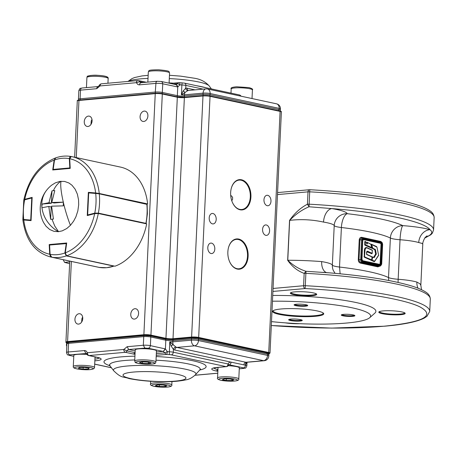<?xml version="1.0" encoding="UTF-8"?>
<svg xmlns="http://www.w3.org/2000/svg" width="457" height="457" viewBox="0 0 457 457"><rect width="100%" height="100%" fill="white"/><g stroke="black" fill="none" stroke-linecap="round" stroke-linejoin="round"><path stroke-width="0.69" d="M175.899 84.631L177.116 85.248L177.756 86.967L179.909 84.853A2.502 0.811 -84.3 0 0 179.321 82.683A2.502 0.811 -84.3 0 0 179.19 82.7A2.502 1.662 -95.1 0 0 178.853 82.677L170.358 83.442M194.95 89.869L187.216 88.207A7.506 4.993 84.9 0 0 185.736 88.212L183.126 91L181.4 94.867L187.976 90.515A5.004 3.33 -95.1 0 1 188.278 90.469L205.958 88.881A5.004 3.33 84.9 0 0 203.068 93.148L203.011 94.382L184.4 96.05L184.462 94.816L203.068 93.148A5.004 0.754 2.7 0 1 210.129 93.531L279.181 108.378L279.124 109.611L210.066 94.765L210.129 93.531A5.004 3.662 102.1 0 0 207.455 88.972L276.514 103.819A5.004 3.662 102.1 0 1 279.181 108.378A5.004 0.754 2.7 0 1 280.461 108.949A5.004 5.004 0 0 0 276.514 103.819M173.123 84.037L177.687 83.625L175.756 84.636M187.976 90.515A2.502 1.862 -103.1 0 1 185.736 88.212L185.868 85.419A5.004 0.754 2.7 0 0 181.869 84.985L182.103 82.871L179.321 82.683A2.502 2.502 0 0 0 178.853 82.677A2.502 1.662 -95.1 0 0 177.687 83.625L179.909 84.853A5.004 0.754 -177.3 0 0 181.869 84.985L181.4 94.867A5.004 0.754 -177.3 0 0 184.462 94.816A5.004 3.33 84.9 0 1 185.102 92.285L183.126 91M145.606 348.771A10.631 1.605 2.7 0 1 156.46 350.89L155.934 362.007A10.631 1.605 -177.3 0 0 145.086 359.888A10.631 1.605 -177.3 0 0 134.695 361.001L135.221 349.885A10.631 1.605 2.7 0 1 145.606 348.771M151.056 362.989L148.045 362.098L142.247 361.853L139.459 362.492L142.47 363.384L148.268 363.629L151.056 362.989M142.538 361.864L142.47 363.384M148.336 362.184L148.268 363.629M228.163 365.72A10.631 1.605 2.7 0 1 236.606 366.645A10.631 1.605 2.7 0 1 239.319 367.851L238.794 378.967A10.631 1.605 -177.3 0 0 236.08 377.762A10.631 1.605 -177.3 0 0 224.416 376.791A10.631 1.605 -177.3 0 0 217.555 377.968C216.904 378.744 218.029 379.527 220.931 380.315L234.727 381.041C237.84 380.681 239.194 379.99 238.794 378.967M224.244 378.87L222.439 379.624L226.312 380.458L231.985 380.538L233.79 379.784L229.917 378.95L224.244 378.87M226.381 378.904L226.312 380.458M232.042 379.407L231.985 380.538M87.024 354.455A10.631 1.605 -177.3 0 0 73.903 355.198A10.631 1.605 -177.3 0 0 73.811 355.392L73.286 366.508A10.631 1.605 2.7 0 1 73.377 366.314A10.631 1.605 2.7 0 1 84.642 365.44A10.631 1.605 2.7 0 1 94.53 367.514L95.027 356.917M83.094 369.079L78.49 368.336L79.25 367.497L84.608 367.411L89.206 368.153L88.452 368.993L83.094 369.079L83.168 367.434M88.498 368.039L88.452 368.993M157.254 384.88L162.932 384.96L166.799 385.794L164.994 386.542L159.322 386.462L155.449 385.628L157.254 384.88M165.051 385.417L164.994 386.542M159.396 384.908L159.322 386.462M63.18 259.679L64.58 262.387L69.704 261.93M69.618 263.712L64.58 262.387M61.078 181.269A29.962 5.027 74.3 0 0 63.306 202.16L63.323 205.867L51.59 206.176L53.429 219.063L50.636 219.314L48.796 206.427L41.975 207.758A29.962 25.701 38.5 0 0 58.342 231.688L62.243 230.859L66.751 228.529L70.429 225.318L73.623 221.154L75.891 216.852L77.827 210.963L78.69 204.793L78.558 199.898L77.382 194.179L75.142 189.192L71.978 185.234L68.91 182.983L64.597 181.435L59.958 181.395L55.343 182.857L51.698 185.142A29.962 29.962 0 0 0 46.734 190.078A29.962 25.701 38.5 0 0 41.884 206.844L41.907 207.786M63.5 202.16L54.189 202.994L51.761 202.474L63.5 202.16M51.395 203.245L42.084 204.079L48.973 202.725L51.395 203.245L51.978 190.883L53.378 190.638L54.771 190.632L51.761 202.474M48.973 202.725L51.978 190.883M48.796 206.427L51.218 206.952L50.636 219.314M42.084 204.079L41.884 206.844M53.378 190.638C55.297 186.49 57.805 183.371 60.895 181.28M46.734 190.078A29.962 29.962 0 0 0 43.638 222.633L46.077 226.284L49.699 229.488L53.926 231.328L58.342 231.688M58.519 231.676L54.771 226.061L52.029 219.309M23.039 219.966L22.856 219.594L23.724 219.491A0.503 0.337 94.8 0 0 23.878 220.006M24.649 199.835L23.764 200.2L24.855 199.423A0.503 0.32 75.4 0 0 24.649 199.835A48.785 35.68 -77.9 0 0 23.724 219.491L30.716 220.08L31.762 197.984L24.649 199.835M31.876 197.618L24.958 199.418A0.503 0.32 75.4 0 0 24.855 199.423L31.967 197.573A0.503 0.32 75.4 0 0 31.762 197.984L32.133 197.984M69.715 158.608L69.338 158.659A48.785 35.68 -77.9 0 0 54.526 159.984L53.172 169.427L54.366 159.984L55.845 157.814L55.183 158.288L54.497 160.024M53.326 169.907A0.503 0.331 -95.1 0 1 53.172 169.427L69.812 167.936L69.338 158.659L69.807 156.98L71.103 156.5M50.041 254.469L51.761 257.2L99.323 267.425A51.287 37.508 -77.9 0 0 106.527 267.699A51.287 37.508 -77.9 0 0 113.844 266.117L66.305 255.897L64.888 252.972L65.26 253.012M99.278 267.414A0.503 0.366 -77.9 0 0 99.3 267.419L106.698 267.711L113.844 266.117A0.503 0.366 -77.9 0 0 114.01 266.003M49.567 245.186L49.916 254.395C49.939 255.663 50.55 256.6 51.75 257.2A0.503 0.366 -77.9 0 0 51.761 257.2A51.287 37.508 102.1 0 0 58.987 257.48A51.287 37.508 102.1 0 0 66.305 255.897A0.503 0.366 -77.9 0 0 66.476 255.777M94.953 213.573A0.503 0.32 -104.6 0 1 94.77 213.122L98.369 213.133L145.909 223.353L145.794 223.627M96.101 193.043L98.98 193.46A0.503 0.366 -77.9 0 1 99.015 193.465L96.073 193.037A0.503 0.337 -85.2 0 1 96.101 193.043M99.049 193.471L146.44 203.736M146.703 204.302L99.278 193.825L95.696 193.465A0.503 0.337 -85.2 0 1 96.073 193.037L89.075 192.448A0.503 0.337 -85.2 0 1 89.104 192.454L96.039 193.037M31.065 220.605L23.781 220A48.785 35.68 -77.9 0 0 49.699 254.223L49.202 244.564L66.693 242.993L65.282 252.824A48.785 35.68 -77.9 0 0 94.662 213.642L87.258 215.567L88.355 192.351L95.639 192.957A48.785 35.68 -77.9 0 0 69.721 158.733L70.212 168.393L52.721 169.964L54.137 160.133A48.785 35.68 -77.9 0 0 24.758 199.315L32.156 197.39L31.065 220.605M49.676 244.666L49.202 244.564M49.699 254.223L51.498 257.154A51.287 37.508 102.1 0 1 50.596 256.977L98.969 267.379A51.287 37.508 102.1 0 0 99.872 267.556L51.498 257.154M50.596 256.977C34.955 252.561 25.718 240.233 22.89 220L23.781 220M24.758 199.315L23.884 199.938M23.844 199.8C28.728 178.647 39.302 164.686 55.56 157.916L54.137 160.133M69.721 158.733L71.252 156.517A51.287 37.508 102.1 0 1 72.155 156.7A51.287 37.508 102.1 0 1 99.243 193.477L146.925 203.822M99.243 193.477L95.639 192.957M88.904 192.466L88.355 192.351M94.662 213.642L98.301 213.488A51.287 37.508 102.1 0 1 66.573 255.806L114.947 266.203A51.287 37.508 102.1 0 0 146.674 223.89L98.301 213.488M66.573 255.806L65.282 252.824M71.218 156.511L120.528 167.096A51.287 37.508 102.1 0 1 147.617 203.879M87.921 126.475A5.255 3.845 -77.9 0 0 92.023 121.516A5.255 3.845 -77.9 0 0 89.269 116.152A5.255 3.845 -77.9 0 0 88.412 116.101A5.255 3.845 -77.9 0 0 84.311 121.059A5.255 3.845 -77.9 0 0 87.064 126.423A5.255 3.845 -77.9 0 0 87.921 126.475M143.744 121.471A5.255 3.845 -77.9 0 0 147.845 116.512A5.255 3.845 -77.9 0 0 145.097 111.148A5.255 3.845 -77.9 0 0 144.235 111.097A5.255 3.845 -77.9 0 0 140.133 116.055A5.255 3.845 -77.9 0 0 142.887 121.419A5.255 3.845 -77.9 0 0 143.744 121.471M134.427 319.089A5.255 3.845 -77.9 0 0 138.528 314.136A5.255 3.845 -77.9 0 0 135.775 308.766A5.255 3.845 -77.9 0 0 134.918 308.715A5.255 3.845 -77.9 0 0 130.816 313.673A5.255 3.845 -77.9 0 0 133.564 319.037A5.255 3.845 -77.9 0 0 134.427 319.089M78.604 324.099A5.255 3.845 -77.9 0 0 82.7 319.14A5.255 3.845 -77.9 0 0 79.952 313.77A5.255 3.845 -77.9 0 0 79.09 313.719A5.255 3.845 -77.9 0 0 74.988 318.678A5.255 3.845 -77.9 0 0 77.741 324.047A5.255 3.845 -77.9 0 0 78.604 324.099M231.762 200.72L232.539 199.452L232.63 197.555L231.71 196.093L230.699 195.459M211.054 253.509A5.255 3.496 84.9 0 0 211.768 253.555A5.255 3.496 84.9 0 0 214.813 248.545A5.255 3.496 84.9 0 0 211.545 243.135A5.255 3.496 84.9 0 0 210.831 243.09A5.255 3.496 84.9 0 0 207.792 248.1A5.255 3.496 84.9 0 0 211.054 253.509M212.454 223.867A5.255 3.496 84.9 0 0 213.168 223.913A5.255 3.496 84.9 0 0 216.207 218.903A5.255 3.496 84.9 0 0 212.945 213.493A5.255 3.496 84.9 0 0 212.231 213.448A5.255 3.496 84.9 0 0 209.192 218.457A5.255 3.496 84.9 0 0 212.454 223.867M265.831 235.344A5.255 3.496 84.9 0 0 266.545 235.389A5.255 3.496 84.9 0 0 269.584 230.379A5.255 3.496 84.9 0 0 266.322 224.97A5.255 3.496 84.9 0 0 265.608 224.924A5.255 3.496 84.9 0 0 262.569 229.934A5.255 3.496 84.9 0 0 265.831 235.344M267.231 205.701A5.255 3.496 84.9 0 0 267.945 205.747A5.255 3.496 84.9 0 0 270.984 200.732A5.255 3.496 84.9 0 0 267.722 195.328A5.255 3.496 84.9 0 0 267.008 195.282A5.255 3.496 84.9 0 0 263.963 200.292A5.255 3.496 84.9 0 0 267.231 205.701M229.603 261.655A14.761 9.814 84.9 0 0 236.977 268.665A14.761 9.814 84.9 0 0 238.982 268.79A14.761 9.814 84.9 0 0 247.505 256.206A14.761 9.814 84.9 0 0 238.354 239.514A14.761 9.814 84.9 0 0 236.349 239.388A14.761 9.814 84.9 0 0 228.386 248.082M90.949 124.435L91.263 120.945L91.971 119.42M81.632 322.054L81.94 318.569L82.654 317.038M232.396 202.365A14.761 9.814 84.9 0 0 239.771 209.38A14.761 9.814 84.9 0 0 241.782 209.506A14.761 9.814 84.9 0 0 250.305 196.921A14.761 9.814 84.9 0 0 241.147 180.229A14.761 9.814 84.9 0 0 239.142 180.104A14.761 9.814 84.9 0 0 231.179 188.792M241.496 179.767A15.195 10.105 -95.1 0 1 250.922 196.956A15.195 10.105 -95.1 0 1 240.079 209.78A15.195 10.105 -95.1 0 1 232.436 202.462A15.195 10.105 -95.1 0 1 231.202 188.69A15.195 10.105 -95.1 0 1 241.496 179.767M238.697 239.057A15.195 10.105 -95.1 0 1 248.122 256.24A15.195 10.105 -95.1 0 1 237.28 269.064A15.195 10.105 -95.1 0 1 229.643 261.752A15.195 10.105 -95.1 0 1 228.409 247.98A15.195 10.105 -95.1 0 1 238.697 239.057M246.837 362.281L245.615 364.835A2.502 1.851 73.2 0 1 246.677 362.298M156.328 353.661L164.988 352.884L163.172 351.479L165.4 348.925L167.331 351.639A2.502 0.811 95.7 0 1 166.377 354.426L156.951 355.272A16.84 2.542 2.7 0 1 156.248 355.329M217.863 371.335L216.052 370.947A16.84 2.542 2.7 0 1 217.349 367.411L226.095 366.623L171.306 354.843A2.502 0.377 -177.3 0 0 169.307 354.626A7.506 1.137 2.7 0 1 166.377 354.426A2.502 1.662 84.9 0 1 164.988 352.884L167.331 351.639A5.004 0.754 -177.3 0 0 169.284 351.776A5.004 0.754 2.7 0 1 173.289 352.21L173.42 349.411L171.101 345.943L169.753 341.893L175.876 346.989A5.004 3.33 84.9 0 0 176.842 347.417L245.9 362.264L263.58 360.676L194.522 345.829L176.842 347.417A2.502 1.828 102.1 0 0 174.865 350.051A7.506 4.993 -95.1 0 1 173.42 349.411A2.502 1.639 124.3 0 1 175.876 346.989M171.306 354.843A2.502 1.828 102.1 0 0 173.289 352.21L228.077 363.989A2.502 1.24 25.5 0 1 228.471 365.229L228.763 364.755M169.307 354.626L169.753 341.893A5.004 0.754 -177.3 0 0 172.809 341.842L191.42 340.174L191.477 338.94L172.872 340.608L172.809 341.842A5.004 3.33 -95.1 0 0 173.203 344.589L171.101 345.943M305.973 304.762A6.815 1.028 2.7 0 1 307.641 305.373A6.815 1.028 2.7 0 1 305.447 306.19A6.815 1.028 2.7 0 1 295.833 305.67A6.815 1.028 2.7 0 1 294.182 304.739A6.815 1.028 2.7 0 1 298.992 304.139A6.815 1.028 2.7 0 1 305.973 304.762M353.152 314.902A6.815 1.028 2.7 0 1 354.821 315.519A6.815 1.028 2.7 0 1 352.627 316.335A6.815 1.028 2.7 0 1 343.013 315.816A6.815 1.028 2.7 0 1 341.362 314.884A6.815 1.028 2.7 0 1 346.172 314.279A6.815 1.028 2.7 0 1 353.152 314.902M300.523 319.626A6.815 1.028 2.7 0 1 302.191 320.237A6.815 1.028 2.7 0 1 299.998 321.054A6.815 1.028 2.7 0 1 290.384 320.534A6.815 1.028 2.7 0 1 288.733 319.603A6.815 1.028 2.7 0 1 293.537 318.997A6.815 1.028 2.7 0 1 300.523 319.626M281.124 308.978A25.581 3.867 2.7 0 1 306.864 309.406A25.581 3.867 2.7 0 1 323.459 313.245A25.581 3.867 2.7 0 1 315.233 316.313A25.581 3.867 2.7 0 1 285.922 315.479A25.581 3.867 2.7 0 1 272.955 310.863A25.581 3.867 2.7 0 1 281.124 308.978M272.452 301.203A72.549 10.962 2.7 0 1 369.719 317.695A72.549 10.962 2.7 0 1 346.555 323.048A72.549 10.962 2.7 0 1 271.492 321.619M272.726 295.456A77.553 11.716 2.7 0 1 374.883 313.108L369.719 317.695M277.582 192.511A72.549 10.962 2.7 0 1 278.462 192.5M273.315 310.611A25.015 3.782 -177.3 0 0 273.217 310.914A25.015 3.782 -177.3 0 0 287.933 315.067A25.015 3.782 -177.3 0 0 314.884 315.678A25.015 3.782 -177.3 0 0 323.196 313.268A25.015 3.782 -177.3 0 0 323.128 312.959M341.916 314.639A6.255 0.943 -177.3 0 0 343.458 315.221A6.255 0.943 -177.3 0 0 352.278 315.701A6.255 0.943 -177.3 0 0 354.295 315.221M294.736 304.493A6.255 0.943 -177.3 0 0 296.279 305.076A6.255 0.943 -177.3 0 0 305.099 305.556A6.255 0.943 -177.3 0 0 307.115 305.082M379.384 311.623A12.642 1.908 -177.3 0 0 379.384 311.64A12.642 1.908 -177.3 0 0 382.606 313.079A12.642 1.908 -177.3 0 0 400.441 314.05A12.642 1.908 -177.3 0 0 404.639 312.834A12.642 1.908 -177.3 0 0 404.639 312.811M290.926 292.6A12.642 1.908 -177.3 0 0 290.92 292.623A12.642 1.908 -177.3 0 0 294.148 294.062A12.642 1.908 -177.3 0 0 311.977 295.028A12.642 1.908 -177.3 0 0 316.175 293.811A12.642 1.908 -177.3 0 0 316.175 293.794M299.609 323.682A13.202 1.994 2.7 0 1 285.231 322.848M293.702 294.651A13.202 1.994 2.7 0 1 290.503 292.851A13.202 1.994 2.7 0 1 299.815 291.686A13.202 1.994 2.7 0 1 313.342 292.891A13.202 1.994 2.7 0 1 316.57 294.079A13.202 1.994 2.7 0 1 312.325 295.668A13.202 1.994 2.7 0 1 293.702 294.651M401.806 311.914A13.202 1.994 2.7 0 1 405.033 313.102A13.202 1.994 2.7 0 1 400.789 314.684A13.202 1.994 2.7 0 1 382.166 313.673A13.202 1.994 2.7 0 1 378.967 311.874A13.202 1.994 2.7 0 1 388.279 310.703A13.202 1.994 2.7 0 1 401.806 311.914M289.281 319.357A6.255 0.943 -177.3 0 0 290.829 319.94A6.255 0.943 -177.3 0 0 299.649 320.42A6.255 0.943 -177.3 0 0 301.666 319.94M426.41 236.32A12.51 9.86 -98.6 0 1 427.535 236.423C432.116 234.23 432.939 231.99 430.003 229.705A40.027 6.05 -177.3 0 0 418.401 227.318A40.027 6.05 -177.3 0 0 402.788 225.632A12.51 2.062 -85.8 0 0 400.029 239.748A27.517 4.159 2.7 0 1 410.763 240.902A27.517 4.159 2.7 0 1 418.738 242.547A12.51 10.522 106.5 0 1 430.003 229.705C424.307 221.514 383.143 212.665 331.731 208.575A12.51 7.466 -80.8 0 0 323.533 222.079A27.517 4.159 2.7 0 1 327.252 222.77A27.517 4.159 2.7 0 1 331.034 223.759A27.517 4.159 2.7 0 1 334.216 225.598A12.51 1.891 -177.3 0 0 336.369 226.638A12.51 1.891 -177.3 0 0 341.39 227.517A93.816 14.173 2.7 0 1 371.455 232.282A93.816 14.173 2.7 0 1 390.375 238.051A12.51 11.676 116.1 0 1 402.788 225.632A106.321 16.064 -177.3 0 0 381.344 219.097A106.321 16.064 -177.3 0 0 347.269 213.693A40.027 6.05 -177.3 0 0 342.636 211.025A40.027 6.05 -177.3 0 0 331.731 208.575L309.029 206.77L309.795 189.746A2.502 1.662 84.9 0 0 309.458 189.724A2.502 1.662 84.9 0 0 308.584 190.215A2.502 1.662 84.9 0 0 308.012 191.854L307.43 204.205C300.569 207.769 294.605 213.168 289.544 220.394A2.502 0.377 2.7 0 1 289.595 220.388A2.502 0.377 2.7 0 1 289.652 220.383C295.559 214.259 302.014 209.723 309.029 206.77L307.43 204.205A2.502 0.377 2.7 0 1 308.264 204.17A2.502 0.377 2.7 0 1 309.229 204.193A131.342 19.845 -177.3 0 1 433.567 229.905L432.368 233.156L430.854 234.749L424.821 238.057M418.738 242.547L421.937 243.375L422.776 244.089C422.354 242.73 424.919 237.114 425.57 237.126L427.049 235.863M420.828 285.311L420.023 283.837L416.875 282.072A12.51 10.522 -73.5 0 0 418.029 288.218M272.915 291.44L305.133 288.556L305.99 271.281L328.703 272.8M289.544 220.394L287.659 260.273A2.502 0.377 2.7 0 1 287.716 260.267A2.502 0.377 2.7 0 1 287.773 260.262L289.652 220.383C300.895 219.029 312.188 219.594 323.533 222.079M287.659 260.273C292.092 266.637 297.593 271.007 304.168 273.372L305.99 271.281C299.215 269.156 293.143 265.483 287.773 260.262C298.952 260.262 310.252 260.707 321.671 261.598A12.51 7.466 -80.8 0 0 326.487 272.595M371.964 256.891L373.666 257.274L375.665 253.955L374.786 249.785L371.907 247.934M371.878 247.837L371.57 248.168L364.829 245.112L364.749 241.707L365.092 241.365L366 241.97M366.674 243.284L367.051 242.25L370.85 244.221M370.958 244.592L371.324 244.187L376.505 246.534L376.876 247.088M374.689 261.358L374.157 261.615L364.246 257.142L364.315 250.893C364.515 247.808 365.651 246.849 367.725 248.02L372.049 249.962L372.289 250.459M372.147 253.412L371.804 253.749L366.777 251.716M372.255 250.162L368.034 248.397C366.154 247.294 365.137 248.134 364.972 250.922L364.48 256.914L371.918 259.959L371.947 256.765M371.935 247.728L364.914 244.672L371.57 248.168M374.786 261.101L374.397 261.393L372.204 260.399L374.786 261.101L378.602 255.195L376.974 247.146L371.632 244.564L372.735 248.054L375.437 249.653L376.311 253.818L374.254 257.548L372.541 257.194L372.152 260.404L374.683 261.278M379.201 266.288L377.933 266.882L360.527 263.141C359.099 262.724 358.351 261.581 358.282 259.713L359.213 239.948C359.453 238.131 360.299 237.257 361.744 237.326L379.316 241.13M367.308 243.855L367.005 243.832L367.062 242.604L367.365 242.633L367.308 243.855L366.8 243.878M366.891 243.964L366.126 242.141L365.269 241.553L364.914 244.672L364.612 244.655M371.798 247.951L370.873 244.221L367.228 242.439M366.691 254.406L372.049 256.943L366.72 254.549L366.56 252.761C366.628 251.339 367.148 250.899 368.119 251.453L372.164 253.367M358.282 259.713L360.664 259.593L361.596 239.828A2.502 1.662 -95.1 0 1 363.041 237.697L361.304 237.897L359.996 239.502L359.002 259.742L359.528 261.587L360.916 262.535L378.43 266.305L380.07 266.208A2.502 1.662 -95.1 0 1 379.733 266.185L362.218 262.421L360.916 262.535L360.527 263.141M368.005 248.254L372.289 250.156L372.232 253.298L367.377 251.481L366.645 251.916M372.095 260.193L372.238 257.177L372.558 257.177M372.249 256.794L372.187 257.182L372.432 256.983M372.529 257.028L373.986 257.405L376.014 253.886L375.134 249.716L372.266 247.9L371.507 244.375L371.273 244.684L372.215 247.905L375.083 249.722L375.962 253.892L373.598 257.531M364.383 256.708L364.852 249.219L365.343 248.128L366.137 247.723L365.514 247.928L364.817 249.156L364.332 256.697L364.029 256.68M372.369 250.362L368.034 248.397M366.902 243.827L367.285 242.45L370.873 244.221M364.383 256.691L371.684 260.193L372.061 256.971M370.93 244.272L371.998 247.711L365.269 244.672L365.274 241.553M377.933 266.882L378.43 266.305L379.733 266.185L380.178 265.591A1.937 1.291 84.9 0 0 381.561 263.957L382.492 244.192A1.937 1.291 84.9 0 0 381.287 241.999L363.772 238.234A1.937 1.291 84.9 0 0 362.39 239.874L361.458 259.633A1.937 1.291 84.9 0 0 362.664 261.827L380.178 265.591M362.081 237.834L361.744 237.326M206.153 87.79A45.277 6.844 -177.3 0 0 201.68 86.693A45.277 6.844 -177.3 0 0 196.299 85.67M169.456 75.279L180.669 76.142L193.939 78.158C200.297 79.055 205.382 81.654 209.192 85.945A41.284 6.238 -177.3 0 0 198.938 82.02A41.284 6.238 -177.3 0 0 169.301 78.581M148.022 78.398A41.284 6.238 -177.3 0 0 128.246 81.409M173.46 83.163A45.277 6.844 -177.3 0 0 169.096 82.911M182.126 82.9L184.531 83.14A2.502 1.828 -77.9 0 1 185.868 85.419L203.137 89.132M177.756 86.967L177.345 95.667L162.332 92.44L162.738 83.791L177.756 86.967M161.407 81.517L157.128 81.277L156.026 82.1L155.271 92.057L80.095 98.798L80.506 90.149L96.695 88.698L100.032 85.939L136.386 82.683L137.666 84.368L139.008 84.865L155.683 83.408A5.004 0.754 2.7 0 1 162.738 83.791L162.492 82.449L161.407 81.517L175.916 84.636L177.002 85.568L177.253 86.916M161.852 93.519A1.251 0.914 102.1 0 0 162.332 92.44A5.004 0.754 -177.3 0 0 155.271 92.057A1.251 0.834 -95.1 0 0 155.62 93.194A4.501 0.68 2.7 0 1 161.961 93.548A0.503 0.366 102.1 0 1 162.309 94.011L150.936 335.107L165.948 338.334L177.322 97.238L162.309 94.011A5.004 0.754 -177.3 0 0 155.249 93.628L78.958 100.466L76.262 157.579M80.443 99.934A1.251 0.834 -95.1 0 1 80.095 98.798A5.004 0.754 -177.3 0 0 78.433 99.278L78.844 90.635A5.004 0.754 2.7 0 1 80.506 90.149A2.502 1.662 -95.1 0 1 81.952 88.018L98.141 86.567L99.432 85.248L100.032 85.939A2.502 1.662 84.9 0 1 101.477 83.808A2.502 2.502 0 0 0 99.432 85.248M203.211 95.542L184.737 97.198A1.251 0.834 84.9 0 1 184.4 96.05A5.004 0.754 2.7 0 1 177.345 95.667A1.251 0.914 102.1 0 1 176.87 96.741M140.899 82.734A2.502 1.828 102.1 0 1 140.87 82.723A2.502 1.828 102.1 0 1 139.722 81.66L143.589 82.489M157.128 81.277L140.939 82.728L139.836 83.551L139.494 84.859M136.386 82.683L139.722 81.66A2.502 1.828 102.1 0 0 138.58 80.592A2.502 2.502 0 0 0 137.831 80.546A2.502 1.662 84.9 0 0 136.386 82.683M96.695 88.698L97.038 87.384L98.141 86.567M101.477 83.808L137.831 80.546A2.502 1.662 84.9 0 1 138.168 80.569A2.502 1.828 102.1 0 1 138.58 80.592L146.28 82.249M240.496 96.079A2.502 1.828 -77.9 0 0 239.319 94.919L184.531 83.14M280.078 111L280.404 110.183A5.004 0.754 -177.3 0 0 279.124 109.611L278.136 110.931M209.592 95.844A1.251 0.914 102.1 0 0 210.066 94.765A5.004 0.754 -177.3 0 0 203.011 94.382A1.251 0.834 84.9 0 0 203.359 95.519M187.216 88.207A2.502 1.828 -77.9 0 0 188.427 90.452M249.711 88.738A10.631 1.605 -177.3 0 0 238.046 87.773A10.631 1.605 -177.3 0 0 231.185 88.949C230.339 87.893 232.156 87.167 236.617 86.779L249.042 87.601C252.058 88.521 253.184 89.304 252.424 89.949A10.631 1.605 -177.3 0 0 249.711 88.738M169.564 72.989A10.631 1.605 -177.3 0 0 158.716 70.869A10.631 1.605 -177.3 0 0 148.325 71.983C149.49 70.664 146.548 69.881 158.796 69.807C172.112 71.081 168.273 71.555 169.564 72.989L169.084 83.168M86.442 87.613L86.916 77.49A10.631 1.605 2.7 0 1 87.007 77.296A10.631 1.605 2.7 0 1 98.272 76.422A10.631 1.605 2.7 0 1 108.16 78.49L107.938 83.225M106.887 77.37A9.38 1.417 -177.3 0 0 98.821 75.405A9.38 1.417 -177.3 0 0 88.304 76.142M145.052 361.31A9.38 1.417 2.7 0 1 154.626 363.138A9.38 1.417 2.7 0 1 145.463 364.166A9.38 1.417 2.7 0 1 135.889 362.338A9.38 1.417 2.7 0 1 145.052 361.31M221.137 380.327A9.38 1.417 2.7 0 1 221.862 378.362A9.38 1.417 2.7 0 1 235.092 379.076A9.38 1.417 2.7 0 1 234.372 381.047A9.38 1.417 2.7 0 1 221.137 380.327M74.56 367.634A9.38 1.417 -177.3 0 0 82.626 369.593A9.38 1.417 -177.3 0 0 93.142 368.856A9.38 1.417 -177.3 0 0 85.071 366.897A9.38 1.417 -177.3 0 0 74.56 367.634M150.69 381.275L150.564 383.971A10.631 1.605 2.7 0 1 157.425 382.8A10.631 1.605 2.7 0 1 169.09 383.766A10.631 1.605 2.7 0 1 171.803 384.977L171.963 381.544M168.102 385.085A9.38 1.417 -177.3 0 0 154.872 384.366A9.38 1.417 -177.3 0 0 154.146 386.336A9.38 1.417 -177.3 0 0 167.382 387.056A9.38 1.417 -177.3 0 0 168.102 385.085M63.523 203.097A29.962 5.027 74.3 0 0 70.429 225.318M31.087 220.074L30.716 220.08A0.503 0.337 94.8 0 0 30.87 220.594M71.064 156.494A0.503 0.366 -77.9 0 0 70.995 156.471L70.944 156.465C65.939 155.631 60.907 156.083 55.845 157.814M70.189 167.89L69.812 167.936A0.503 0.331 -95.1 0 0 69.972 168.416M53.223 169.918A0.503 0.503 0 0 1 53.006 169.427L53.046 169.45M66.613 243.57L49.602 245.021L50.081 254.298A48.785 35.68 -77.9 0 0 64.888 252.972L66.248 243.53A0.503 0.331 84.9 0 1 66.539 243.101A0.503 0.503 0 0 1 66.682 243.107L66.608 243.107A0.503 0.331 84.9 0 0 66.539 243.101L49.893 244.592A0.503 0.331 84.9 0 1 49.962 244.598L66.471 243.118M51.732 257.194A0.503 0.366 -77.9 0 0 51.75 257.2L99.323 267.425M49.436 245.118L49.602 245.021A0.503 0.331 84.9 0 1 49.893 244.592A0.503 0.503 0 0 0 49.436 245.118M145.732 223.684A0.503 0.366 -77.9 0 0 145.909 223.353A51.287 37.508 -77.9 0 0 147.063 213.636A51.287 37.508 -77.9 0 0 146.817 204.045A0.503 0.366 -77.9 0 0 146.554 203.685L146.554 203.685A0.503 0.366 -77.9 0 0 146.52 203.679M146.091 223.764L147.383 213.779L147.131 204.182L146.554 203.685L99.015 193.465A0.503 0.366 -77.9 0 1 99.278 193.825A51.287 37.508 102.1 0 1 99.523 203.416A51.287 37.508 102.1 0 1 98.369 213.133A0.503 0.366 -77.9 0 1 98.192 213.465M94.77 213.122A48.785 35.68 -77.9 0 0 95.696 193.465L88.698 192.877L87.658 214.973L94.77 213.122M87.835 215.418A0.503 0.32 -104.6 0 1 87.658 214.973L87.493 215.024A0.503 0.503 0 0 0 87.704 215.453M88.664 192.985L87.618 215.076A0.503 0.366 -77.9 0 0 87.733 215.447M88.698 192.877A0.503 0.337 -85.2 0 1 89.075 192.448A0.503 0.503 0 0 0 88.532 192.928L88.698 192.877M71.366 261.444L67.585 341.562L143.881 334.724L155.249 93.628A0.503 0.331 84.9 0 1 155.54 93.199L162.041 93.554L177.053 96.781A0.503 0.366 102.1 0 1 177.322 97.238A5.004 0.754 2.7 0 0 184.377 97.621L173.009 338.717L191.614 337.049L202.988 95.953L184.377 97.621A0.503 0.331 84.9 0 1 184.668 97.198L203.274 95.53A0.503 0.331 84.9 0 0 202.988 95.953A5.004 0.754 -177.3 0 1 210.043 96.336L198.675 337.432L268.733 352.496L280.101 111.399L210.043 96.336A0.503 0.366 102.1 0 0 209.774 95.884L279.833 110.942A0.503 0.366 102.1 0 1 280.101 111.399A5.004 0.754 -177.3 0 1 281.381 111.971L270.007 353.067A5.004 0.754 2.7 0 0 268.733 352.496A0.503 0.366 102.1 0 1 268.339 353.027L198.281 337.963A4.501 0.68 -177.3 0 0 191.929 337.614L173.317 339.283A5.501 0.834 2.7 0 1 165.554 338.866L150.542 335.632A4.501 0.68 -177.3 0 0 144.189 335.289L67.899 342.127A4.501 0.68 -177.3 0 0 67.242 343.001M162.115 93.582L176.973 96.775A0.503 0.366 102.1 0 1 177.053 96.781L184.668 97.198A0.503 0.331 84.9 0 1 184.737 97.198M177.127 96.81A5.501 0.834 -177.3 0 0 184.605 97.21M203.342 95.53A4.501 0.68 2.7 0 1 209.694 95.879A0.503 0.366 102.1 0 1 209.774 95.884L203.274 95.53A0.503 0.331 84.9 0 1 203.342 95.53M209.854 95.913L279.753 110.937A0.503 0.366 102.1 0 1 279.833 110.942C281.089 111.245 281.603 111.588 281.381 111.971M155.608 93.205A0.503 0.331 84.9 0 0 155.54 93.199L79.244 100.043A0.503 0.331 84.9 0 0 78.958 100.466A5.004 0.754 -177.3 0 0 77.296 100.951C76.97 100.511 77.621 100.209 79.244 100.043A0.503 0.331 84.9 0 1 79.312 100.043L155.471 93.217M268.619 353.895A4.501 0.68 -177.3 0 0 268.339 353.027M144.189 335.289L143.881 334.724A5.004 0.754 2.7 0 1 150.936 335.107L150.542 335.632M67.47 343.07C66.214 342.767 65.699 342.424 65.922 342.047A5.004 0.754 2.7 0 1 67.585 341.562L67.899 342.127M165.554 338.866A0.503 0.366 102.1 0 0 165.948 338.334A5.004 0.754 -177.3 0 0 173.009 338.717A0.503 0.331 84.9 0 0 173.317 339.283M191.929 337.614L191.614 337.049A5.004 0.754 2.7 0 1 198.675 337.432L198.281 337.963M66.568 342.807L66.436 345.555A5.004 0.754 2.7 0 1 66.836 345.286M69.458 342.293A1.251 0.834 84.9 0 0 69.287 342.287L144.463 335.547A1.251 0.834 84.9 0 1 144.635 335.552A3.753 0.566 2.7 0 1 149.925 335.844A1.251 0.914 -77.9 0 1 150.13 335.855L165.143 339.083A1.251 0.914 -77.9 0 1 165.811 340.219L150.799 336.992L150.393 345.641L165.4 348.925L165.811 340.219A5.004 0.754 2.7 0 0 172.872 340.608A1.251 0.834 -95.1 0 1 173.591 339.54A1.251 0.834 -95.1 0 1 173.763 339.551M165.32 339.145A6.255 0.943 -177.3 0 0 173.437 339.574M192.368 337.883A3.753 0.566 2.7 0 1 197.664 338.169A1.251 0.914 -77.9 0 1 197.87 338.18L192.197 337.872A1.251 0.834 -95.1 0 1 192.368 337.883M156.191 356.54A51.138 7.729 2.7 0 1 193.094 360.807A51.138 7.729 2.7 0 1 199.698 370.033M200.6 369.239L199.772 369.953A45.277 6.844 -177.3 0 0 188.604 363.978A45.277 6.844 -177.3 0 0 156.02 360.202M113.724 370.764C121.733 378.682 123.059 376.328 128.983 378.55C140.236 380.784 153.038 381.829 167.388 381.681C174.071 381.669 180.326 381.047 186.148 379.807C189.204 379.361 192.346 377.636 195.579 374.626A41.284 6.238 -177.3 0 0 185.393 369.182A41.284 6.238 -177.3 0 0 137.757 365.463A41.284 6.238 -177.3 0 0 113.724 370.764L109.234 364.932M134.746 359.939A45.277 6.844 -177.3 0 0 109.994 365.72M177.91 374.466A31.516 4.764 -177.3 0 0 133.455 372.055A31.516 4.764 -177.3 0 0 131.028 378.67A31.516 4.764 -177.3 0 0 175.482 381.087A31.516 4.764 -177.3 0 0 177.91 374.466M239.274 368.793L244.175 368.268L243.615 367.896L244.963 367.057L245.615 364.835A7.506 4.993 -95.1 0 1 243.924 364.897L245.592 365.257A5.004 0.754 2.7 0 1 246.866 365.829L247.037 362.264M195.013 375.22L217.778 373.18M135.009 354.329A16.84 2.542 2.7 0 1 133.198 353.981L125.355 352.296L89.001 355.557L96.844 357.243A16.84 2.542 2.7 0 1 95.547 360.779L94.845 360.841M94.69 364.109L111.474 367.719M110.057 365.806A51.138 7.729 2.7 0 1 134.924 356.18M217.349 367.411A2.502 1.662 -95.1 0 0 217.692 367.428L226.438 366.645A2.502 1.662 -95.1 0 1 226.095 366.623A2.502 1.828 102.1 0 0 228.077 363.989A5.004 3.33 -95.1 0 1 231.082 362.138L174.865 350.051M243.615 367.896L229.106 364.777A2.502 1.828 -77.9 0 0 231.082 362.138L243.924 364.897A2.502 1.828 102.1 0 1 245.9 362.264A5.004 3.33 84.9 0 0 246.58 362.304L264.26 360.722A5.004 3.33 84.9 0 1 263.58 360.676A5.004 3.662 -77.9 0 0 267.534 355.403L267.591 354.169L198.532 339.323L198.475 340.556L267.534 355.403A5.004 0.754 2.7 0 1 268.807 355.974L268.87 354.741A5.004 0.754 -177.3 0 0 267.591 354.169L266.722 353.015M144.886 348.085L143.332 345.258L143.744 336.609L68.561 343.35L68.156 351.999L84.831 350.542L86.173 351.039L87.453 352.724L123.807 349.468L127.143 346.709L143.332 345.258A5.004 0.754 2.7 0 1 150.393 345.641L149.765 347.434L148.416 348.28L144.886 348.085L128.697 349.536L135.169 350.93M86.47 353.495L69.71 354.826A2.502 0.377 -177.3 0 0 69.515 355.352L73.771 356.266M95.005 357.391A12.51 1.891 -177.3 0 0 96.033 357.128M228.814 364.749A2.502 1.662 84.9 0 1 229.106 364.777L228.751 364.806M217.035 367.497A12.51 1.891 -177.3 0 0 218.029 367.845M156.408 351.981L162.926 351.399L148.416 348.28M150.799 336.992A5.004 0.754 -177.3 0 0 143.744 336.609A1.251 0.834 84.9 0 1 144.463 335.547L150.13 335.855A1.251 0.914 -77.9 0 1 150.799 336.992M66.905 343.835C67.145 342.704 67.939 342.184 69.287 342.287A1.251 0.834 84.9 0 0 68.561 343.35A5.004 0.754 -177.3 0 0 66.905 343.835L66.494 352.478A5.004 0.754 2.7 0 1 68.156 351.999A2.502 1.662 84.9 0 0 69.71 354.826M86.801 354.021A2.502 2.502 0 0 0 88.595 355.529A2.502 1.828 102.1 0 0 89.001 355.557A2.502 1.662 -95.1 0 1 87.453 352.724L86.801 354.021L86.304 353.398A2.502 1.828 -77.9 0 0 85.899 353.375L84.345 350.548M94.925 359.156A14.675 2.216 -177.3 0 0 99.003 357.94M163.172 351.479A2.502 1.662 84.9 0 0 162.926 351.399L164.274 350.553L164.903 348.76M127.143 346.709L128.697 349.536A2.502 1.828 -77.9 0 0 127.023 350.919L134.866 352.604A14.675 2.216 -177.3 0 0 135.089 352.65M133.198 353.981A2.502 1.828 -77.9 0 0 134.866 352.604A2.502 1.828 102.1 0 1 135.112 352.17M213.996 368.022A14.675 2.216 -177.3 0 0 217.721 369.564L217.949 369.616M216.052 370.947A2.502 1.828 102.1 0 0 217.721 369.564A2.502 1.828 102.1 0 1 217.972 369.13M123.807 349.468L127.023 350.919A2.502 1.828 -77.9 0 1 125.355 352.296A2.502 1.662 -95.1 0 1 123.807 349.468M73.766 356.329L69.104 355.329A2.502 1.828 -77.9 0 0 69.515 355.352M243.421 368.422L239.274 368.845M156.271 354.9A2.502 1.662 84.9 0 0 156.951 355.272M96.844 357.243A2.502 1.828 102.1 0 1 96.433 357.214L88.595 355.529M95.547 360.779A2.502 1.662 -95.1 0 1 94.862 360.407M268.87 354.741C268.619 353.569 267.973 353.004 266.922 353.027L197.87 338.18A1.251 0.914 -77.9 0 1 198.532 339.323A5.004 0.754 -177.3 0 0 191.477 338.94A1.251 0.834 -95.1 0 1 192.197 337.872L173.591 339.54L165.143 339.083M191.42 340.174A5.004 0.754 2.7 0 1 198.475 340.556A5.004 3.662 -77.9 0 1 194.522 345.829A5.004 3.33 -95.1 0 1 191.42 340.174M426.061 236.629A40.027 6.05 -177.3 0 0 427.535 236.423L425.13 237.646M322.899 272.321C360.093 275.177 388.981 279.53 409.563 285.362C416.658 287.424 421.977 289.618 425.513 291.932C428.535 293.708 430.128 296.09 430.305 299.072A131.342 19.845 2.7 0 0 305.967 273.36A2.502 0.377 -177.3 0 0 305.002 273.337A2.502 0.377 -177.3 0 0 304.168 273.372L303.585 285.728L273.058 288.464M277.485 194.591L308.012 191.854A2.502 0.377 2.7 0 1 308.846 191.82A2.502 0.377 2.7 0 1 309.812 191.843A131.342 19.845 2.7 0 1 434.15 217.555L433.567 229.905M430.305 299.072L429.723 311.423A131.342 19.845 -177.3 0 0 305.385 285.711A2.502 0.377 2.7 0 0 304.419 285.688A2.502 0.377 2.7 0 0 303.585 285.728A2.502 1.662 84.9 0 0 303.991 287.579A2.502 1.662 84.9 0 0 305.133 288.556C356.037 291.206 403.422 298.752 419.772 306.813C435.909 315.638 424.09 322.094 384.314 326.178A128.84 19.468 2.7 0 1 271.309 325.51M416.875 282.072A27.517 4.159 -177.3 0 0 413.853 281.312A27.517 4.159 -177.3 0 0 398.167 279.273A12.51 2.062 -85.8 0 0 398.087 282.426M340.128 273.789L339.522 267.042L341.39 227.517A12.51 5.158 96.7 0 1 347.269 213.693A12.51 12.333 156.9 0 0 334.216 225.598L332.353 265.117A12.51 12.333 -23.1 0 0 333.313 270.475L335.078 273.32M388.707 280.478L388.513 277.57A93.816 14.173 -177.3 0 0 369.593 271.806A93.816 14.173 -177.3 0 0 339.522 267.042A12.51 1.891 2.7 0 1 334.501 266.163A12.51 1.891 2.7 0 1 332.353 265.117A27.517 4.159 -177.3 0 0 325.39 262.295A27.517 4.159 -177.3 0 0 321.671 261.598M388.513 277.57A12.51 1.891 -177.3 0 0 392.209 278.57A12.51 1.891 -177.3 0 0 398.167 279.273L400.029 239.748A12.51 1.891 2.7 0 1 394.071 239.045A12.51 1.891 2.7 0 1 390.375 238.051L388.513 277.57M362.321 260.616A1.143 0.76 84.9 0 0 362.47 260.667L379.316 264.295A1.143 0.76 84.9 0 0 380.127 263.329L381.012 244.552A1.143 0.76 84.9 0 0 380.31 243.267L363.458 239.639A1.143 0.76 84.9 0 0 363.018 239.748M366.565 254.241L371.741 256.657M364.829 245.112L364.966 244.684M362.39 239.874L359.213 239.948M363.475 237.726L363.041 237.697A2.502 1.662 -95.1 0 1 363.384 237.72L380.989 241.49L382.635 244.261L381.704 264.02L380.07 266.208M363.561 237.754L380.989 241.49M363.566 239.245A1.502 1 -95.1 0 1 363.743 239.262L363.795 239.257A1.502 1 84.9 0 0 363.595 239.245L362.755 240.451A1.862 1.24 -95.1 0 1 364.08 238.88L380.927 242.501A1.862 1.24 -95.1 0 1 382.081 244.604L381.195 263.381A1.862 1.24 -95.1 0 1 379.87 264.951L363.024 261.33A1.862 1.24 -95.1 0 1 361.87 259.222L362.755 240.451M363.458 239.639L363.743 239.262L380.59 242.884A1.502 1 -95.1 0 1 381.521 244.581L381.572 244.575A1.502 1 84.9 0 0 380.641 242.878L363.795 239.257L364.08 238.88M380.31 243.267L380.927 242.501M381.012 244.552L381.521 244.581L380.635 263.358L381.572 244.575L382.081 244.604M380.127 263.329L380.635 263.358A1.502 1 -95.1 0 1 379.801 264.632M379.71 264.632A1.502 1 84.9 0 0 379.824 264.632A1.502 1 84.9 0 0 380.687 263.352L381.195 263.381M362.887 261.021L379.87 264.951M362.664 261.827A0.56 0.411 102.1 0 1 362.218 262.421A2.502 1.662 -95.1 0 1 360.664 259.593L361.458 259.633M372.558 247.814L371.924 247.997M372.735 248.054L372.301 248.499M375.066 249.105L374.631 249.551M375.437 249.653L374.786 249.785M376.311 253.818L375.665 253.955M376.208 254.543L375.62 254.263M374.254 257.548L373.666 257.274M367.331 242.484L370.958 244.335M367.062 242.604L366.708 242.593M365.092 241.365L364.749 241.707M364.966 244.666L365.103 241.719M367.057 251.459L371.804 253.749M368.119 251.453L367.685 251.898M372.095 260.17L371.958 260.621M372.107 257.182L371.849 260.176M374.734 261.273L374.157 261.615M378.55 255.503L374.814 261.153M371.455 244.375L371.13 244.712M364.972 250.922L364.315 250.893M371.735 260.187L364.48 256.914L364.246 257.142M371.49 260.41L371.849 260.027M372.238 257.177L372.541 257.194M371.632 244.564L371.324 244.187M372.055 257.011L366.72 254.549M371.621 244.592L371.324 244.678M376.974 247.146L378.59 255.16M378.602 255.195L374.609 261.318M372.095 253.384L372.369 250.407M366.497 254.086L367.08 251.453M362.772 260.998L363.024 261.33M362.749 240.525L361.961 259.262L362.829 260.998L379.824 264.632M366.126 242.141L366.931 243.941M380.898 241.485L381.287 241.999M363.384 237.72L363.772 238.234M127.966 81.432L132.044 78.575L134.621 77.53L142.041 75.925L148.165 75.325M209.192 85.945L211.391 88.915M78.844 90.635C80.295 87.127 80.255 88.801 81.952 88.018M240.999 96.187A2.502 2.502 0 0 0 239.319 94.919M280.404 110.183L280.461 108.949M207.455 88.972A5.004 5.004 0 0 0 205.958 88.881M78.673 100.106L78.433 99.278M230.985 93.131L231.185 88.949M252.018 98.552L252.424 89.949M147.845 82.111L148.325 71.983M86.916 77.49L87.321 76.536C85.95 76.25 92.423 74.771 97.701 75.325C105.196 75.765 108.68 76.816 108.16 78.49M155.934 362.007C154.769 363.326 157.711 364.109 145.463 364.183C131.502 362.909 136.129 362.161 134.695 361.001M152.775 336.112L152.758 336.421M218.052 367.399L217.555 377.968M235.961 346.063L235.949 346.372M73.286 366.508C73.046 367.856 74.183 368.622 80.792 369.462C87.715 370.079 92.16 369.747 94.125 368.462L94.53 367.514M150.564 383.971C149.913 384.754 151.044 385.537 153.94 386.325L167.736 387.05C170.849 386.691 172.203 385.999 171.803 384.977M22.85 219.617L23.764 200.2M65.922 342.047L69.744 261.09M74.64 157.231L77.296 100.951M66.436 345.555L66.791 346.172M268.63 353.907L270.007 353.067M195.579 374.626L199.772 369.953M69.104 355.329C67.962 354.478 67.516 356.089 66.494 352.478M243.764 368.445C245.443 367.662 245.415 369.336 246.866 365.829M226.438 366.645A2.502 2.502 0 0 0 228.471 365.229M96.433 357.214L99.392 358.122L98.986 357.62M217.692 367.428L213.596 368.165L214.047 367.702M194.956 375.277L217.778 373.232M94.685 364.172L111.525 367.794M264.26 360.722A5.004 5.004 0 0 0 268.807 355.974M434.15 217.555C433.984 214.607 432.425 212.254 429.477 210.494C424.142 206.998 414.825 203.771 401.52 200.812C377.105 195.487 346.537 191.786 309.812 189.718A2.502 2.502 0 0 0 309.458 189.724L277.576 192.58M421.52 289.721L420.834 285.277L422.776 244.089M322.928 272.321L323.362 272.355M271.309 325.538L331.565 328.097L384.657 326.195C403.937 324.487 417.178 321.762 424.364 318.032L427.015 316.267L429.723 311.423M372.375 256.971L373.78 257.554"/></g></svg>
